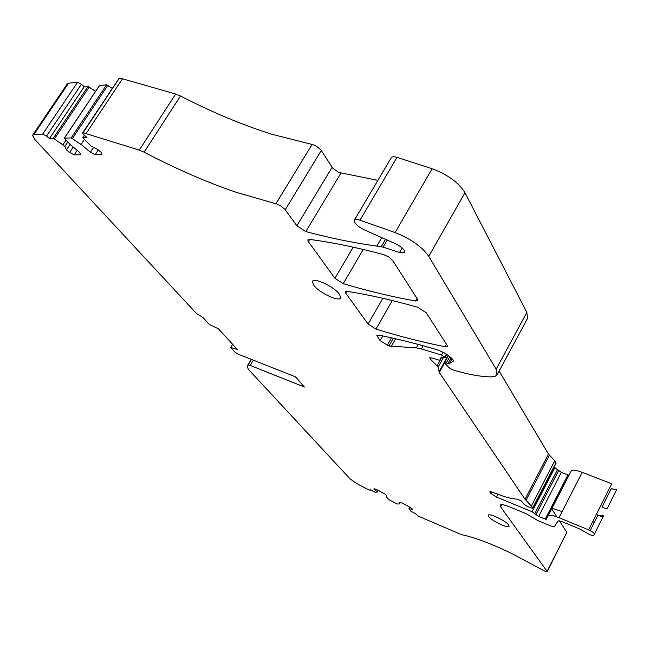 <?xml version="1.0" encoding="UTF-8"?>
<svg xmlns="http://www.w3.org/2000/svg" width="650" height="650" viewBox="0 0 650 650"><rect width="100%" height="100%" fill="white"/><g stroke="black" fill="none" stroke-linecap="round" stroke-linejoin="round"><path stroke-width="0.97" d="M402.139 247.983L399.547 252.484L404.527 252.257C404.592 249.689 401.635 246.878 395.655 243.815L364.122 229.759C357.598 226.419 354.307 223.291 354.266 220.382C354.884 219.213 356.777 219.156 359.962 220.212L395.094 232.554C410.678 238.737 421.899 246.667 428.764 256.327L496.153 369.168L496.974 374.985L495.081 376.342L491.319 376.886C481.496 376.781 469.852 374.798 456.406 370.931L452.384 369.696L448.866 367.608L444.519 362.692L449.394 363.553L453.131 361.351L453.139 360.002C449.597 355.688 444.177 352.251 436.865 349.676C415.521 343.395 396.126 338.544 378.666 335.124L376.838 335.424L380.112 340.624L388.952 345.979L416.284 347.888L421.387 348.912L441.472 355.038L444.689 357.094L444.99 357.841L441.082 357.484L439.701 360.336L431.86 357.939L429.683 357.825L430.267 358.995L437.044 365.844L438.027 367.307L439.302 372.483L525.005 499.216L532.829 507.609L532.829 508.186L531.18 507.918L526.581 506.025L523.656 503.961L521.349 500.996L517.4 499.094C512.444 499.135 505.277 497.242 495.893 493.423L489.889 491.725L490.872 493.464L496.462 497.063L532.082 511.737L538.59 516.514L546.829 519.521L546.488 518.619L548.096 515.905C549.234 514.678 552.874 515.288 559.024 517.717L588.591 529.831C592.312 531.538 594.254 532.951 594.417 534.072L593.734 535.348C593.06 535.819 591.313 535.364 588.494 533.999L579.621 528.897L561.527 521.454L558.098 520.878L554.385 526.654L551.062 526.069L537.956 520.642L525.622 513.484L509.389 506.773C504.124 504.668 501.036 504.132 500.126 505.172L500.614 506.911L547.284 571.561C546.561 571.862 544.798 571.236 542.011 569.701L512.314 553.792C490.913 543.514 473.948 537.128 461.402 534.617L417.812 515.921L415.951 513.988L410.572 511.014L408.988 508.552L412.197 509.503L412.262 508.966L410.101 507.284L401.968 502.986L399.717 502.32L399.604 503.929L400.376 502.515M399.547 252.484L383.077 247.114L376.846 246.106C353.803 242.921 330.135 238.079 305.841 231.587L296.871 225.769L284.879 209.268L280.345 205.652L276.567 203.938L235.958 192.221C206.602 182.171 175.987 168.821 144.105 152.181L139.279 150.109L83.111 132.714L82.55 132.974L83.947 134.891L86.962 137.434L82.981 137.548L83.086 138.141L90.87 145.949L97.695 149.427L100.896 152.116L101.961 154.602L95.168 154.659L98.288 149.923M232.651 344.329L230.734 347.531L235.056 352.211L237.998 354.088L295.49 376.821L304.395 387.01L250.217 365.422L248.105 365.032L247.398 365.82C247 367.047 247.983 368.932 250.339 371.483L350.252 479.058L357.012 483.698L368.274 489.669L370.061 490.23L370.053 489.661L375.399 492.383L377.122 492.017L378.056 490.319M377.91 490.238L377.122 492.017M377.122 491.668L374.002 489.279L374.278 488.784M399.604 503.929L397.085 503.986L388.814 499.606L386.433 496.949L386.474 495.308L384.28 493.618L376.188 489.336L373.994 488.702L374.002 489.279M409.776 507.114L408.988 508.552M547.284 571.561L566.849 532.383L547.178 571.147M552.045 509.356L556.879 516.888M559.374 520.764L566.849 532.383M596.391 514.321L597.976 515.133C600.795 516.482 602.542 516.904 603.224 516.417L603.2 516.457M546.488 518.619L571.114 471.039C572.349 469.609 576.046 470.048 582.197 472.331L611.739 483.811L588.591 529.831M554.068 467.131L561.34 472.347L568.766 475.191M555.888 463.556L532.854 508.105M499.102 371.077L548.47 454.082L554.759 460.801L555.969 463.401M497.152 374.676L527.54 318.386L526.849 312.39L464.986 192.701C458.591 182.536 447.631 174.541 432.104 168.732L395.094 232.554M354.445 220.074L391.17 157.893C391.877 156.577 393.819 156.398 397.004 157.365L432.104 168.732M82.672 132.803L119.112 78.358L122.452 78.772L175.695 94.014L180.505 95.989C212.071 112.279 242.547 125.044 271.952 134.274L312.764 144.625L316.517 146.282L320.921 149.963L332.881 168.309L338.837 172.437L377.894 180.367M93.632 147.355L90.407 152.238L95.168 154.659M90.407 152.238L81.096 144.454L84.378 139.506M112.198 88.368L106.608 84.736L99.491 85.605M81.096 144.454L71.183 137.898L64.269 138.19L70.338 144.682L79.584 152.36L80.706 154.789L74.238 154.846L77.204 150.386M74.238 154.846L69.615 152.482L73.206 147.071M69.615 152.482L66.479 149.89L70.111 144.446M67.779 142.025L64.821 146.445L66.479 149.89M64.821 146.445L62.879 144.836L65.991 140.173M95.534 91.39L88.026 86.401L84.24 86.743L49.473 138.531L53.146 138.426L54.364 138.97L89.245 86.921M62.879 144.836L54.364 138.97M84.24 86.743L81.388 84.264L46.532 136.102L42.656 134.127L33.946 134.436L32.524 135.314L34.864 139.514L196.373 313.389L202.954 317.517L209.463 324.545L218.4 328.819L237.258 349.342L230.734 347.531M236.113 348.091L235.731 348.741M488.719 516.62C491.506 520.739 508.267 528.759 509.08 526.337L508.706 525.038C506.049 520.934 488.987 512.777 488.304 515.263L488.719 516.62M345.727 293.174L368.087 324.041L375.976 329.087C399.628 336.408 422.687 342.29 445.152 346.743L447.338 346.401L447.062 345.191L426.246 312.78L417.593 307.206C391.178 299.804 367.656 294.515 347.019 291.346L345.272 291.761L345.727 293.174L346.808 291.314M313.714 285.212L312.447 281.596C313.373 276.892 334.457 286.764 339.519 294.304L340.665 297.789C339.536 302.364 318.979 292.736 313.714 285.212M383.516 254.556C355.769 247.203 331.134 242.158 309.619 239.428L307.824 239.947L308.376 241.654L334.937 278.289L343.249 283.668C367.941 291.029 392.039 296.806 415.537 300.991L417.804 300.536L417.462 299.106L392.697 260.544L388.846 257.043L383.516 254.556M611.398 488.426C614.209 489.759 615.964 490.149 616.671 489.596L607.279 508.341C606.588 508.844 604.833 508.43 602.022 507.089L611.398 488.426M594.344 522.356L592.637 521.788M562.153 511.582L552.557 508.365M600.454 516.189L600.876 515.336L603.476 515.491L602.924 516.596L603.468 515.515M81.388 84.264L77.553 82.331L68.567 83.192L67.039 84.232L65.691 86.222L66.552 86.174L33.946 134.436M46.532 136.102L49.473 138.531M387.189 240.045L383.077 247.114M501.8 504.644L500.614 506.911M597.976 515.133L590.208 530.579M603.241 516.392L594.449 533.926L603.224 516.417M582.197 472.331L559.024 517.717M571.114 471.039L548.096 515.905L571.122 471.031M567.913 474.923L545.171 519.236M561.34 472.347L538.59 516.514M558.626 470.592L535.844 514.767M557.684 469.243L534.844 513.492M554.962 467.48L532.082 511.737M497.941 494.244L496.462 497.063M491.757 491.79L490.872 493.464M490.49 491.538L490.067 492.343M555.977 462.857L532.829 507.609M554.759 460.801L531.529 505.676M549.396 455.244L525.98 500.329M548.47 454.082L525.005 499.216M444.535 363.025L439.302 372.483M448.126 355.314L438.994 371.824M443.341 357.711L438.027 367.307M441.789 357.281L437.044 365.844M430.999 357.679L430.267 358.995M441.391 357.297L439.701 360.336L441.391 357.297M446.591 354.283L444.876 357.378M446.339 354.112L444.689 357.094M443.032 352.227L441.472 355.038M423.15 345.759L421.387 348.912M418.226 344.419L416.284 347.888M395.614 338.756L391.219 346.523M393.339 338.236L388.952 345.979M391.503 337.821L387.238 345.345M382.769 335.952L380.112 340.624M378.121 335.043L377.219 336.635M453.44 360.799L453.131 361.351M452.083 358.678L449.394 363.553M451.116 357.711L447.988 363.374M449.808 356.582L446.379 362.789M526.849 312.39L496.153 369.168M464.986 192.701L428.764 256.327M397.004 157.365L359.962 220.212M385.531 239.306L381.249 246.683M381.777 237.632L376.846 246.106M340.909 173.136L305.841 231.587M332.109 167.31L296.871 225.769M321.287 150.483L285.269 209.763M312.098 144.471L275.909 203.759M180.505 95.989L144.105 152.181M175.695 94.014L139.279 150.109M82.981 137.548L84.459 135.322M72.434 138.45L107.859 85.272M106.608 84.736L71.183 137.898M64.431 138.093L99.653 85.361M88.026 86.401L53.146 138.426M253.346 360.157L250.217 365.422M251.453 359.409L248.105 365.032M382.866 298.301L368.087 324.041M446.501 344.321L445.152 346.743M392.299 300.536L375.976 329.087M417.007 298.391L415.537 300.991M363.261 249.454L343.249 283.668M353.218 247.162L334.937 278.289M309.701 239.436L308.376 241.654M68.567 83.192L66.552 86.174M77.553 82.331L42.656 134.127M119.112 78.358L82.989 132.714M119.242 78.341L83.111 132.714M122.452 78.772L86.271 133.274M555.945 463.499L532.829 508.186M446.859 354.453L444.99 357.841M448.468 355.558L444.519 362.692M84.394 135.265L82.859 137.581M99.483 85.475L64.317 138.125M251.257 359.328L247.658 365.381M616.671 489.596L607.279 508.341M65.683 86.247L32.939 134.696"/></g></svg>
